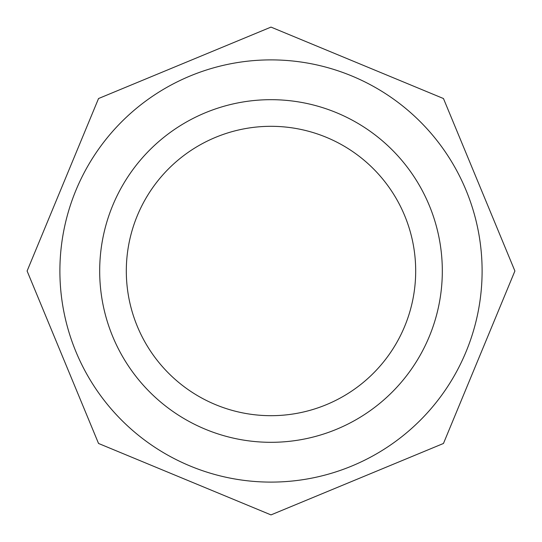 <?xml version="1.0" encoding="UTF-8"?>
<svg xmlns="http://www.w3.org/2000/svg" width="542" height="542" viewBox="0 0 542 542"><rect width="100%" height="100%" fill="white"/><g stroke="black" fill="none" stroke-linecap="round" stroke-linejoin="round"><path stroke-width="0.81" d="M271 27.1L98.536 98.536L27.1 271L98.536 443.464L271 514.9L443.464 443.464L514.9 271L443.464 98.536L271 27.1M271 482.102A211.102 211.102 0 0 0 453.823 165.445A211.102 211.102 0 0 0 88.177 165.445A211.102 211.102 0 0 0 271 482.102M271 442.313A171.313 171.313 0 0 0 419.366 185.344A171.313 171.313 0 0 0 122.634 185.344A171.313 171.313 0 0 0 271 442.313M271 415.687A144.687 144.687 0 0 0 396.304 198.657A144.687 144.687 0 0 0 145.696 198.657A144.687 144.687 0 0 0 271 415.687"/></g></svg>

